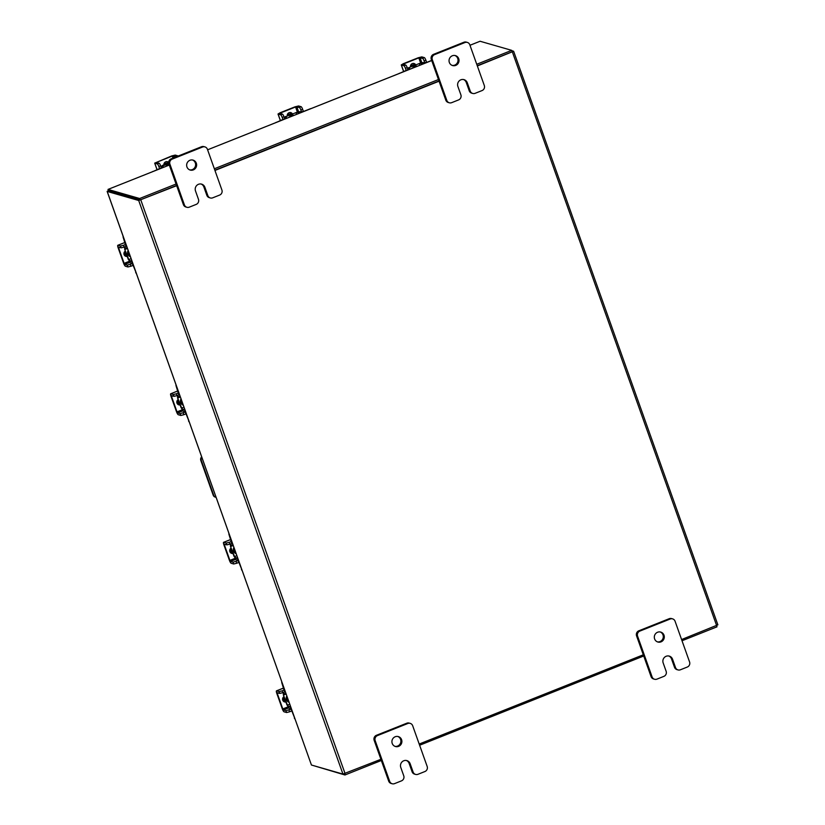 <?xml version="1.0" encoding="UTF-8"?>
<svg xmlns="http://www.w3.org/2000/svg" width="825" height="825" viewBox="0 0 825 825"><rect width="100%" height="100%" fill="white"/><g stroke="black" fill="none" stroke-linecap="round" stroke-linejoin="round"><path stroke-width="1.24" d="M201.867 457.421A3.228 3.104 106 0 0 201.352 460.577L213.716 495.32A3.228 3.104 106 0 0 216.068 497.32M215.748 497.248L215.212 497.093A3.228 3.104 -74 0 1 213.18 495.165L200.805 460.422A3.228 3.104 -74 0 1 201.671 456.885M130.144 256.018A4.125 3.97 -74 0 1 128.618 251.718M132.753 263.35A3.826 0.835 -111.7 0 0 131.33 261.463L131.99 261.205M131.722 260.442L130.061 261.102L131.33 261.463M130.061 261.102L129.082 259.442L131.082 258.637M128.638 259.504A3.62 0.794 -111.7 0 0 130.711 262.928L131.979 263.288L133.083 265.165L136.042 272.57M125.967 246.386L123.224 237.487A2.485 2.382 -74 0 1 123.111 236.27M127.287 247.995L126.761 248.201A3.826 0.835 -111.7 0 1 126.607 248.212L125.276 247.84L125.452 249.253L124.936 249.109A3.62 0.794 -111.7 0 1 124.389 247.005M126.761 248.201A3.826 0.835 -111.7 0 0 126.864 246.809M136.362 273.467A2.485 2.382 -74 0 1 135.682 272.467M128.793 259.555L124.657 249.222L128.287 259.401L129.082 259.442M125.173 249.367L127.452 248.459M125.039 251.274A5.167 4.971 106 0 0 127.06 256.152M124.73 251.563A5.167 4.971 106 0 0 126.957 256.193M125.771 252.357A5.167 4.971 106 0 0 126.875 255.451M125.524 251.656A5.167 4.971 106 0 0 127.009 255.822M125.132 253.976L125.544 255.626L126.472 255.894L125.544 255.626M125.317 251.078A2.908 2.795 106 0 0 127.215 256.4M125.658 256.266A2.908 2.795 106 0 0 127.122 256.132M124.152 247.108L121.131 247.84L120.481 246.015L123.503 245.283L124.152 247.108L126.617 246.118M120.481 246.015L117.944 245.283A3.001 0.65 -111.7 0 0 117.82 245.283A3.001 0.65 -111.7 0 0 118.15 247.851L123.626 263.216A3.001 0.65 -111.7 0 0 125.4 266.228L127.937 266.96L127.287 265.134L124.75 264.402L124.132 263.371L118.666 247.995L118.552 247.108L121.131 247.84M127.287 265.134L132.784 263.412M130.309 264.402L130.958 266.228L133.145 265.351M130.958 266.228L127.937 266.96M123.503 245.283L125.689 244.406M414.325 67.454A4.125 3.97 -74 0 1 416.285 66.67M409.427 69.403A3.826 0.619 -19.6 0 0 409.757 68.97A3.826 0.619 -19.6 0 0 409.623 68.877L408.293 68.465L409.417 67.784L409.922 69.207M419.255 63.546L408.911 67.64L419.255 63.546L421.286 63.36L421.699 64.515M408.911 67.64A3.62 0.588 -19.6 0 0 407.468 68.289M407.911 69.63L399.692 73.281M419.224 63.535A3.62 0.588 -19.6 0 1 423.07 62.648L426.515 62.483L431.661 60.431M422.699 64.113L421.286 63.36M422.555 63.721A3.826 0.619 -19.6 0 0 424.071 63.566M398.898 73.6A2.485 2.382 -74 0 1 399.527 73.229M414.872 64.938A5.167 4.971 106 0 0 410.468 66.619M414.923 64.907A5.167 4.971 106 0 0 410.458 66.258M414.274 65.175A5.167 4.971 106 0 0 412.211 65.99M414.604 65.041A5.167 4.971 106 0 0 411.448 66.299M413.799 64.556L414.728 64.824L412.057 65.196M415.583 64.649A2.908 2.795 106 0 0 410.468 66.681M424.102 60.916A2.588 0.567 -111.7 0 0 422.565 58.317L424.349 57.616A2.588 0.567 68.3 0 1 425.875 60.204L424.102 60.916L424.927 63.236M424.349 57.616L421.802 56.884L418.306 57.74L403.312 63.711L401.27 64.938L403.92 65.752L405.694 65.041L403.157 64.309L403.827 63.855L418.811 57.884L422.565 58.317M405.694 65.041A2.588 0.567 68.3 0 1 407.23 67.64L408.055 69.95M415.233 64.783A2.908 2.795 106 0 0 413.799 63.463M407.23 67.64L405.446 68.341L406.24 70.558M405.446 68.341A2.588 0.567 -111.7 0 0 403.92 65.752M425.875 60.204L426.669 62.422M167.753 165.65A4.125 3.97 -74 0 1 169.269 164.938M162.845 167.599A3.826 0.619 -19.6 0 0 163.185 167.166A3.826 0.619 -19.6 0 0 163.051 167.073L161.721 166.66L162.845 165.98L163.35 167.403M168.692 162.968L162.226 165.547L162.845 165.98L168.733 163.309M162.329 165.835A3.62 0.588 -19.6 0 0 160.885 166.485M161.329 167.826L153.11 171.476M152.316 171.796A2.485 2.382 -74 0 1 152.945 171.425M162.226 165.547L162.742 165.691M168.29 163.133A5.167 4.971 106 0 0 163.886 164.814M168.352 163.113A5.167 4.971 106 0 0 163.876 164.464M167.692 163.371A5.167 4.971 106 0 0 165.629 164.196M168.022 163.237A5.167 4.971 106 0 0 164.866 164.495M167.217 162.752A5.218 5.022 -74 0 1 167.227 162.752L168.145 163.02L165.485 163.391M168.671 162.432A2.908 2.795 106 0 0 163.897 164.887M176.313 156.781A2.588 0.567 -111.7 0 0 175.983 156.523L177.767 155.812L175.23 155.079L171.724 155.935L154.688 163.133L157.338 163.948L159.122 163.237L156.575 162.504L157.245 162.051L172.239 156.08L175.983 156.523M159.122 163.237A2.588 0.567 68.3 0 1 160.648 165.835L161.473 168.145M168.651 162.989A2.908 2.795 106 0 0 167.217 161.659M160.648 165.835L158.864 166.547L159.658 168.754M158.864 166.547A2.588 0.567 -111.7 0 0 157.338 163.948M176.663 185.697L138.703 200.496L107.198 191.431L311.438 765.023L107.126 191.379L108.436 190.606M140.106 199.939L108.591 190.874M311.438 765.023L342.952 774.087L380.913 759.299M511.851 50.717L513.624 51.253L717.874 624.855L681.594 639.55M643.304 654.803L419.193 744.047M214.943 170.455L439.065 81.201M477.345 65.959L513.624 51.253M140.415 199.856L176.581 185.46L140.178 199.959L139.662 198.516L176.065 184.027M214.861 170.208L438.972 80.963L214.861 170.208M476.747 64.278L511.717 50.356L512.232 51.789L477.262 65.711L512.17 51.779M313.149 765.518L344.933 774.984L381.336 760.485M716.564 625.628L716.987 626.825L682.017 640.747M643.737 655.988L419.616 745.243M344.499 773.778L344.933 774.984M511.717 50.356L480.067 41.25L469.982 45.272M169.311 165.052L108.013 189.42L139.662 198.516M140.178 199.959L108.529 190.853L108.013 189.42M214.345 168.774L438.467 79.53M288.802 701.58A4.125 3.97 -74 0 1 287.275 697.29M291.411 708.912A3.826 0.835 -111.7 0 0 289.988 707.035L290.647 706.767M290.379 706.004L288.719 706.674L289.988 707.035M288.719 706.674L287.739 705.004L289.74 704.21M287.306 705.076A3.62 0.794 -111.7 0 0 289.369 708.5L290.637 708.861L291.741 710.727L294.7 718.132M284.625 691.948L281.892 683.059A2.485 2.382 -74 0 1 281.768 681.832M285.945 693.567L285.419 693.773A3.826 0.835 -111.7 0 1 285.264 693.773L283.934 693.413L284.109 694.825L283.594 694.681A3.62 0.794 -111.7 0 1 283.047 692.577M285.419 693.773A3.826 0.835 -111.7 0 0 285.532 692.381M295.02 719.039A2.485 2.382 -74 0 1 294.339 718.028M287.461 705.117L283.315 694.784L286.945 704.973L287.739 705.004M283.831 694.939L286.11 694.031M283.697 696.847A5.167 4.971 106 0 0 285.718 701.724M283.387 697.125A5.167 4.971 106 0 0 285.615 701.755M284.429 697.929A5.167 4.971 106 0 0 285.532 701.023M284.182 697.228A5.167 4.971 106 0 0 285.667 701.394M283.79 699.548L284.202 701.198L285.13 701.456L284.213 701.198A5.218 5.022 106 0 0 284.213 701.198M283.975 696.651A2.908 2.795 106 0 0 285.873 701.972M284.316 701.838A2.908 2.795 106 0 0 285.78 701.704M282.81 692.67L279.799 693.413L279.139 691.587L282.16 690.845L282.81 692.67L285.285 691.69M279.139 691.587L276.602 690.855A3.001 0.65 -111.7 0 0 276.488 690.855A3.001 0.65 -111.7 0 0 276.808 693.413L282.284 708.788A3.001 0.65 -111.7 0 0 284.058 711.8L286.605 712.532L285.955 710.707L283.408 709.974L282.8 708.933L277.324 693.567L277.21 692.68L279.799 693.413M285.955 710.707L291.442 708.984M288.967 709.964L289.616 711.789L291.813 710.923M289.616 711.789L286.605 712.532M282.16 690.845L284.357 689.978M454.946 55.502A5.167 4.971 -74 0 1 452.1 65.381M458.721 58.719A5.167 4.971 -74 0 1 452.605 65.557A5.167 4.971 -74 0 1 450.398 57.131A5.167 4.971 -74 0 1 458.721 58.719M470.25 91.101A3.929 3.774 106 0 0 472.725 93.452L471.704 93.163A3.929 3.774 -74 0 1 469.229 90.812L470.25 91.101L467.27 82.737A5.167 4.971 106 0 0 458.958 81.149A5.167 4.971 106 0 0 457.896 86.47L460.876 94.834A3.929 3.774 106 0 1 458.618 99.897L451.677 102.661A3.929 3.774 106 0 1 449.295 102.785L448.274 102.496A3.929 3.774 -74 0 1 445.799 100.134L431.3 59.4A3.929 3.774 -74 0 1 433.558 54.337L463.918 42.24A3.929 3.774 -74 0 1 466.311 42.116L467.321 42.405A3.929 3.774 106 0 0 464.939 42.529L463.918 42.24M433.558 54.337L434.579 54.625L464.939 42.529M445.799 100.134L446.82 100.433L432.31 59.689L431.3 59.4M467.321 42.405A3.929 3.774 106 0 1 469.796 44.767L484.306 85.501A3.929 3.774 106 0 1 482.048 90.575L475.107 93.328A3.929 3.774 106 0 1 472.725 93.452M434.579 54.625A3.929 3.774 106 0 0 432.31 59.689M446.82 100.433A3.929 3.774 106 0 0 449.295 102.785M469.229 90.812L466.259 82.448A5.167 4.971 106 0 0 463.495 79.52M660.217 631.971A5.167 4.971 -74 0 1 657.37 641.85M663.991 635.188A5.167 4.971 -74 0 1 657.876 642.025A5.167 4.971 -74 0 1 655.669 633.6A5.167 4.971 -74 0 1 663.991 635.188M675.52 667.569A3.929 3.774 106 0 0 677.995 669.921L676.974 669.632A3.929 3.774 -74 0 1 674.499 667.27L675.52 667.569L672.54 659.206A5.167 4.971 106 0 0 664.228 657.618A5.167 4.971 106 0 0 663.166 662.939L666.146 671.303A3.929 3.774 106 0 1 663.888 676.366L656.947 679.13A3.929 3.774 106 0 1 654.565 679.253L653.544 678.965A3.929 3.774 -74 0 1 651.069 676.603L636.57 635.869A3.929 3.774 -74 0 1 638.828 630.795L669.188 618.709A3.929 3.774 -74 0 1 671.581 618.585L672.592 618.874A3.929 3.774 106 0 0 670.209 618.998L669.188 618.709M638.828 630.795L639.849 631.094L670.209 618.998M651.069 676.603L652.09 676.892L637.581 636.158L636.57 635.869M672.592 618.874A3.929 3.774 106 0 1 675.067 621.235L689.576 661.97A3.929 3.774 106 0 1 687.318 667.033L680.377 669.797A3.929 3.774 106 0 1 677.995 669.921M639.849 631.094A3.929 3.774 106 0 0 637.581 636.158M652.09 676.892A3.929 3.774 106 0 0 654.565 679.253M674.499 667.27L671.529 658.917A5.167 4.971 106 0 0 668.766 655.988M192.545 159.998A5.167 4.971 -74 0 1 189.709 169.878M196.319 163.216A5.167 4.971 -74 0 1 190.204 170.053A5.167 4.971 -74 0 1 188.007 161.628A5.167 4.971 -74 0 1 196.319 163.216M207.848 195.597A3.929 3.774 106 0 0 210.323 197.959L209.313 197.66A3.929 3.774 -74 0 1 206.828 195.308L207.848 195.597L204.868 187.234A5.167 4.971 106 0 0 196.556 185.646A5.167 4.971 106 0 0 195.504 190.967L198.474 199.33A3.929 3.774 106 0 1 196.216 204.394L189.286 207.157A3.929 3.774 106 0 1 186.893 207.281L185.883 206.993A3.929 3.774 -74 0 1 183.408 204.631L168.898 163.897A3.929 3.774 -74 0 1 171.157 158.833L201.527 146.737A3.929 3.774 -74 0 1 203.909 146.613L204.93 146.902A3.929 3.774 106 0 0 202.537 147.025L201.527 146.737M171.157 158.833L172.178 159.122L202.537 147.025M183.408 204.631L184.418 204.93L169.919 164.185L168.898 163.897M204.93 146.902A3.929 3.774 106 0 1 207.405 149.263L221.904 189.998A3.929 3.774 106 0 1 219.646 195.071L212.706 197.825A3.929 3.774 106 0 1 210.323 197.959M172.178 159.122A3.929 3.774 106 0 0 169.919 164.185M184.418 204.93A3.929 3.774 106 0 0 186.893 207.281M206.828 195.308L203.858 186.945A5.167 4.971 106 0 0 201.104 184.016M397.815 736.467A5.167 4.971 -74 0 1 394.979 746.347M401.589 739.685A5.167 4.971 -74 0 1 395.474 746.522A5.167 4.971 -74 0 1 393.278 738.097A5.167 4.971 -74 0 1 401.589 739.685M413.119 772.066A3.929 3.774 106 0 0 415.594 774.417L414.583 774.128A3.929 3.774 -74 0 1 412.098 771.767L413.119 772.066L410.138 763.702A5.167 4.971 106 0 0 401.827 762.114A5.167 4.971 106 0 0 400.775 767.436L403.745 775.799A3.929 3.774 106 0 1 401.486 780.863L394.556 783.626A3.929 3.774 106 0 1 392.164 783.75L391.153 783.461A3.929 3.774 -74 0 1 388.678 781.1L374.168 740.365A3.929 3.774 -74 0 1 376.427 735.292L406.797 723.205A3.929 3.774 -74 0 1 409.179 723.082L410.2 723.37A3.929 3.774 106 0 0 407.808 723.494L406.797 723.205M376.427 735.292L377.448 735.591L407.808 723.494M388.678 781.1L389.689 781.388L375.189 740.654L374.168 740.365M410.2 723.37A3.929 3.774 106 0 1 412.675 725.732L427.175 766.466A3.929 3.774 106 0 1 424.916 771.53L417.976 774.293A3.929 3.774 106 0 1 415.594 774.417M377.448 735.591A3.929 3.774 106 0 0 375.189 740.654M389.689 781.388A3.929 3.774 106 0 0 392.164 783.75M412.098 771.767L409.128 763.414A5.167 4.971 106 0 0 406.374 760.485M291.081 116.531A4.125 3.97 -74 0 1 293.03 115.758M286.172 118.491A3.826 0.619 -19.6 0 0 286.512 118.058A3.826 0.619 -19.6 0 0 286.378 117.954L285.048 117.552L286.172 116.872L286.677 118.284M296 112.623L285.656 116.717L296 112.623L298.031 112.437L298.444 113.602M285.656 116.717A3.62 0.588 -19.6 0 0 284.213 117.377M284.656 118.718L276.437 122.358M295.969 112.612A3.62 0.588 -19.6 0 1 299.815 111.736L303.26 111.561L310.386 108.725A2.485 2.382 -74 0 1 311.087 108.57M299.444 113.2L298.031 112.437M299.31 112.808A3.826 0.619 -19.6 0 0 300.816 112.654M275.643 122.677A2.485 2.382 -74 0 1 276.272 122.317M285.553 116.428L286.069 116.583M291.617 114.015A5.167 4.971 106 0 0 287.213 115.706M291.679 113.994A5.167 4.971 106 0 0 287.203 115.345M291.019 114.252A5.167 4.971 106 0 0 288.956 115.077M291.349 114.118A5.167 4.971 106 0 0 288.193 115.376M290.544 113.644A5.218 5.022 -74 0 1 290.555 113.644L291.472 113.902L288.812 114.283M292.328 113.737A2.908 2.795 106 0 0 287.224 115.768M300.847 110.003A2.588 0.567 -111.7 0 0 299.31 107.405L301.094 106.693A2.588 0.567 68.3 0 1 302.631 109.292L300.847 110.003L301.672 112.313M301.094 106.693L298.557 105.961L295.051 106.817L280.057 112.788L278.015 114.025L280.665 114.83L282.449 114.118L279.902 113.396L280.572 112.942L295.567 106.972L299.31 107.405M282.449 114.118A2.588 0.567 68.3 0 1 283.975 116.717L284.8 119.037M291.978 113.871A2.908 2.795 106 0 0 290.544 112.551M283.975 116.717L282.202 117.428L282.985 119.635M282.202 117.428A2.588 0.567 -111.7 0 0 280.665 114.83M302.631 109.292L303.414 111.509M235.909 553.049A4.125 3.97 -74 0 1 234.382 548.749M238.528 560.381A3.826 0.835 -111.7 0 0 237.095 558.504L237.765 558.236M237.487 557.473L235.826 558.133L237.095 558.504M235.826 558.133L234.847 556.473L236.847 555.679M234.413 556.535A3.62 0.794 -111.7 0 0 236.476 559.958L237.744 560.33L238.848 562.196L241.807 569.601M231.732 543.417L228.999 534.528A2.485 2.382 -74 0 1 228.886 533.301M233.052 545.026L232.526 545.243A3.826 0.835 -111.7 0 1 232.382 545.243L231.041 544.871L231.217 546.284L230.711 546.14A3.62 0.794 -111.7 0 1 230.154 544.046M232.526 545.243A3.826 0.835 -111.7 0 0 232.64 543.85M242.127 570.498A2.485 2.382 -74 0 1 241.447 569.498M234.568 556.586L230.422 546.253L234.053 556.432L234.847 556.473M230.938 546.398L233.217 545.49M230.804 548.305A5.167 4.971 106 0 0 232.825 553.183M230.505 548.594A5.167 4.971 106 0 0 232.722 553.224M231.547 549.388A5.167 4.971 106 0 0 232.65 552.492M231.299 548.697A5.167 4.971 106 0 0 232.774 552.853M230.897 551.007L231.309 552.657L232.237 552.925L231.32 552.667A5.218 5.022 106 0 0 231.32 552.667M231.093 548.12A2.908 2.795 106 0 0 232.98 553.441M231.423 553.307A2.908 2.795 106 0 0 232.887 553.163M229.917 544.139L226.906 544.871L226.256 543.046L229.267 542.314L229.917 544.139L232.392 543.159M226.256 543.046L223.709 542.324A3.001 0.65 -111.7 0 0 223.596 542.324A3.001 0.65 -111.7 0 0 223.915 544.882L229.391 560.257A3.001 0.65 -111.7 0 0 231.165 563.269L233.712 563.991L233.062 562.165L230.515 561.443L229.907 560.402L224.431 545.026L224.318 544.149L226.906 544.871M233.062 562.165L238.549 560.453M236.084 561.433L236.734 563.258L238.92 562.382M236.734 563.258L233.712 563.991M229.267 542.314L231.464 541.437M183.026 404.508A4.125 3.97 -74 0 1 181.49 400.218M185.635 411.84A3.826 0.835 -111.7 0 0 184.202 409.963L184.872 409.695M184.594 408.932L182.933 409.602L184.202 409.963M182.933 409.602L181.954 407.932L183.954 407.137M181.521 408.004A3.62 0.794 -111.7 0 0 183.583 411.427L184.862 411.788L185.955 413.655L188.915 421.059M178.839 394.876L176.107 385.987A2.485 2.382 -74 0 1 175.993 384.759M180.17 396.495L179.633 396.701A3.826 0.835 -111.7 0 1 179.489 396.701L178.148 396.34L178.334 397.753L177.818 397.609A3.62 0.794 -111.7 0 1 177.272 395.505M179.633 396.701A3.826 0.835 -111.7 0 0 179.747 395.309M189.234 421.967A2.485 2.382 -74 0 1 188.564 420.956M181.675 408.045L177.53 397.712L181.16 407.901L181.954 407.932M178.045 397.867L180.335 396.959M177.922 399.774A5.167 4.971 106 0 0 179.932 404.652M177.612 400.053A5.167 4.971 106 0 0 179.829 404.683M178.654 400.857A5.167 4.971 106 0 0 179.757 403.951M178.406 400.156A5.167 4.971 106 0 0 179.891 404.322M178.004 402.476L178.427 404.126L179.345 404.384L178.427 404.126M178.2 399.578A2.908 2.795 106 0 0 180.087 404.9M178.53 404.766A2.908 2.795 106 0 0 179.994 404.632M177.035 395.598L174.013 396.34L173.363 394.515L176.385 393.772L177.035 395.598L179.499 394.618M173.363 394.515L170.816 393.783A3.001 0.65 -111.7 0 0 170.703 393.783A3.001 0.65 -111.7 0 0 171.023 396.34L176.498 411.716A3.001 0.65 -111.7 0 0 178.272 414.728L180.819 415.46L180.17 413.634L177.623 412.902L177.014 411.861L171.538 396.495L171.425 395.608L174.013 396.34M180.17 413.634L185.656 411.912M183.191 412.892L183.841 414.717L186.027 413.851M183.841 414.717L180.819 415.46M176.385 393.772L178.571 392.906M201.352 460.577L200.805 460.422M213.18 495.165L213.716 495.32M128.37 251.037A4.125 3.97 106 0 0 130.206 256.193M130.402 256.75A4.538 4.362 -74 0 1 128.133 250.357M130.041 262.298L124.75 264.402M125.008 242.478L117.944 245.283M124.132 263.371L129.422 261.267M119.924 247.49L118.666 247.995M416.604 66.547A4.125 3.97 106 0 0 413.346 67.846M412.438 68.207A4.538 4.362 -74 0 1 417.347 66.247M419.863 65.247L419.358 63.824M420.028 57.595L421.853 62.741M401.373 65.02L403.703 71.569M403.827 63.855L404.075 64.577M420.657 63.051L418.811 57.884M169.208 164.763A4.125 3.97 106 0 0 166.763 166.042M165.856 166.403A4.538 4.362 -74 0 1 169.053 164.319M173.446 155.791L174.106 157.657M154.791 163.216L157.121 169.764M157.245 162.051L157.493 162.773M172.961 158.111L172.239 156.08M138.703 200.496L342.952 774.087M716.636 625.597L512.387 52.006M140.817 199.98L345.067 773.572M431.712 60.555L207.591 149.81L431.702 60.534M287.028 696.609A4.125 3.97 106 0 0 288.863 701.755M289.07 702.312A4.538 4.362 -74 0 1 286.791 695.918M288.709 707.871L283.408 709.974M283.666 688.04L276.602 690.855M282.8 708.933L288.08 706.829M278.582 693.062L277.324 693.567M466.259 82.448L467.27 82.737M671.529 658.917L672.54 659.206M203.858 186.945L204.868 187.234M409.128 763.414L410.138 763.702M293.36 115.624A4.125 3.97 106 0 0 290.091 116.923M289.183 117.284A4.538 4.362 -74 0 1 294.092 115.335M296.608 114.335L296.103 112.912M296.773 106.672L298.609 111.829M278.118 114.097L280.459 120.646M280.572 112.942L280.82 113.654M297.402 112.138L295.567 106.972M234.145 548.068A4.125 3.97 106 0 0 235.981 553.224M236.177 553.781A4.538 4.362 -74 0 1 233.898 547.387M235.816 559.329L230.515 561.443M230.773 539.509L223.709 542.324M229.907 560.402L235.187 558.298M225.689 544.531L224.431 545.026M181.252 399.537A4.125 3.97 106 0 0 183.088 404.683M183.284 405.24A4.538 4.362 -74 0 1 181.005 398.846M182.923 410.798L177.623 412.902M170.703 393.783L177.87 390.926L170.816 393.783M177.014 411.861L182.294 409.757M172.796 395.99L171.538 396.495M124.987 242.437L117.82 245.283M401.27 64.938L403.642 71.589M154.688 163.133L157.059 169.785M132.155 179.819L169.3 165.031M283.645 687.998L276.488 690.855M278.015 114.025L280.387 120.677M230.763 539.467L223.596 542.324"/></g></svg>
